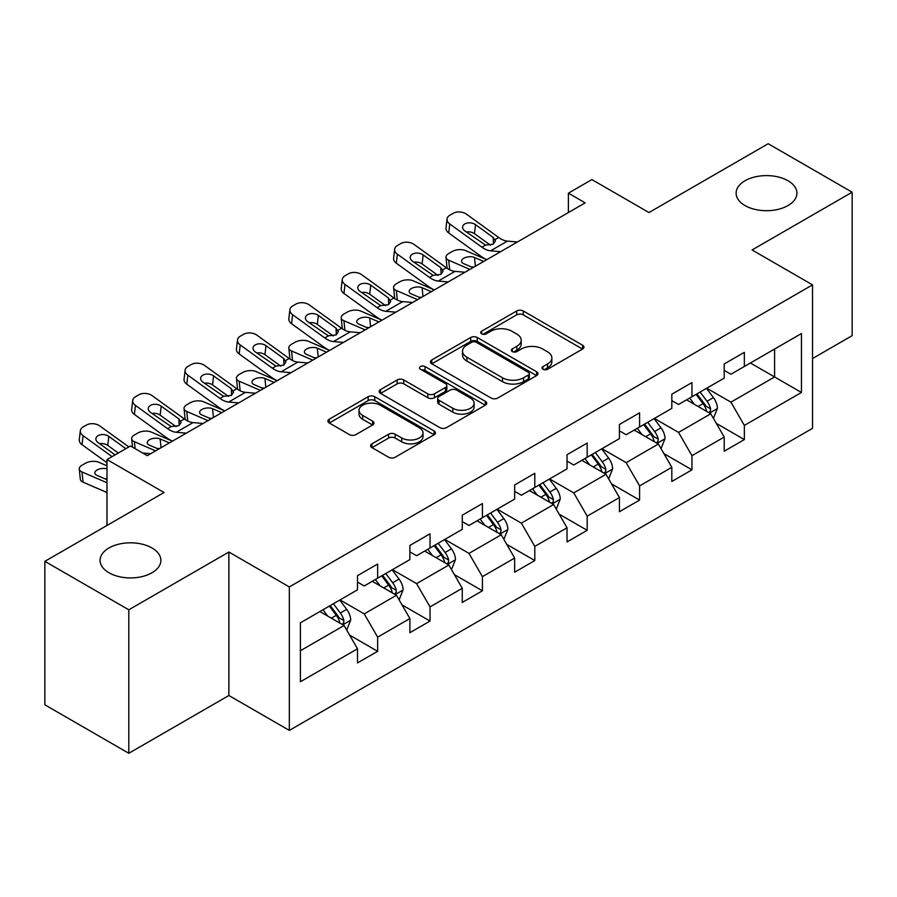 <?xml version="1.0" encoding="UTF-8"?>
<svg xmlns="http://www.w3.org/2000/svg" width="897" height="897" viewBox="0 0 897 897"><rect width="100%" height="100%" fill="white"/><g stroke="black" fill="none" stroke-linecap="round" stroke-linejoin="round"><path stroke-width="1.35" d="M542.954 369.261A3.263 1.884 0 0 0 547.574 369.261L582.602 349.034A4.664 2.691 0 0 0 583.958 347.139A4.664 2.691 0 0 0 582.602 345.233L523.265 310.979A4.664 2.691 0 0 0 516.672 310.979L481.644 331.195A3.263 1.884 0 0 0 480.691 332.529A3.263 1.884 0 0 0 481.644 333.863A3.263 1.884 0 0 0 486.264 333.863L490.794 331.24A14.913 8.611 0 0 1 511.895 331.24L516.84 334.099A14.913 8.611 0 0 1 521.202 340.187A14.913 8.611 0 0 1 516.84 346.276L512.299 348.899A3.263 1.884 0 0 0 511.346 350.222A3.263 1.884 0 0 0 512.299 351.557A3.263 1.884 0 0 0 516.919 351.557L521.449 348.944A14.913 8.611 0 0 1 542.55 348.944L547.495 351.792A14.913 8.611 0 0 1 551.857 357.892A14.913 8.611 0 0 1 547.495 363.98L542.954 366.593A3.263 1.884 0 0 0 542.001 367.927A3.263 1.884 0 0 0 542.954 369.261L542.954 366.593M151.974 547.955A30.397 17.548 0 0 0 118.853 544.154A30.397 17.548 0 0 0 100.083 560.367A30.397 17.548 0 0 0 108.986 572.779A30.397 17.548 0 0 0 142.118 576.58A30.397 17.548 0 0 0 160.877 560.367A30.397 17.548 0 0 0 151.974 547.955M788.014 180.745A30.397 17.548 0 0 0 754.882 176.944A30.397 17.548 0 0 0 736.123 193.158A30.397 17.548 0 0 0 745.026 205.57A30.397 17.548 0 0 0 778.148 209.371A30.397 17.548 0 0 0 796.917 193.158A30.397 17.548 0 0 0 788.014 180.745M371.963 443.813A4.664 2.691 0 0 0 370.596 445.719A4.664 2.691 0 0 0 371.963 447.614L388.614 457.223A4.664 2.691 0 0 0 395.207 457.223L434.103 434.776A4.664 2.691 0 0 0 435.46 432.87A4.664 2.691 0 0 0 434.103 430.964L374.767 396.709A4.664 2.691 0 0 0 368.174 396.709L329.277 419.168A4.664 2.691 0 0 0 327.91 421.074A4.664 2.691 0 0 0 329.277 422.969L349.382 434.585A4.664 2.691 0 0 0 355.974 434.585L372.625 424.965A4.664 2.691 0 0 0 373.993 423.07A4.664 2.691 0 0 0 372.625 421.164L362.657 415.412A12.468 7.198 0 0 1 359.002 410.321A12.468 7.198 0 0 1 366.694 403.661A12.468 7.198 0 0 1 380.283 405.231L419.348 427.779A12.468 7.198 0 0 1 423.003 432.87A12.468 7.198 0 0 1 415.3 439.519A12.468 7.198 0 0 1 401.71 437.96L395.207 434.204A4.664 2.691 0 0 0 388.614 434.204L371.963 443.813L371.963 447.614M812.525 358.542L852.15 335.657L852.15 192.193L768.191 143.722L648.98 212.544L591.897 179.591L568.384 193.158L585.18 202.857L147.276 455.676L130.48 445.977L106.978 459.556L106.978 525.474M128.809 609.803L128.809 753.278L228.881 695.5L228.881 552.036L128.809 609.803L44.85 561.343L164.061 492.509L106.978 459.556M228.881 552.036L289.327 586.93L812.525 284.865L812.525 428.34L289.327 730.405L289.327 586.93M852.15 192.193L752.078 249.96L812.525 284.865M491.13 398.044A4.664 2.691 0 0 0 497.723 398.044L536.608 375.585A4.664 2.691 0 0 0 537.976 373.679A4.664 2.691 0 0 0 536.608 371.784L477.282 337.519A4.664 2.691 0 0 0 470.69 337.519L431.793 359.977A4.664 2.691 0 0 0 430.425 361.883A4.664 2.691 0 0 0 431.793 363.79L491.13 398.044M421.725 369.968A3.263 1.884 0 0 1 425.032 370.427L425.032 366.548L485.355 401.374A4.664 2.691 0 0 1 486.723 403.28A4.664 2.691 0 0 1 485.355 405.175L446.459 427.634A4.664 2.691 0 0 1 439.866 427.634L380.541 393.379L380.541 389.578A4.664 2.691 0 0 0 379.173 391.473A4.664 2.691 0 0 0 380.541 393.379M380.541 389.578L397.18 379.958A4.664 2.691 0 0 1 403.773 379.958L427.835 393.85A4.664 2.691 0 0 0 434.428 393.85L445.473 387.482A4.664 2.691 0 0 0 446.841 385.575A4.664 2.691 0 0 0 445.473 383.669L420.424 369.205A3.263 1.884 0 0 1 419.46 367.882A3.263 1.884 0 0 1 421.478 366.133A3.263 1.884 0 0 1 425.032 366.548M128.809 753.278L44.85 704.807L44.85 561.343M349.606 635.11L377.648 651.3L377.648 637.15L409.884 618.538L409.884 632.688L430.033 621.06L430.033 606.899L462.269 588.286L462.269 602.448L482.418 590.809L482.418 576.659L514.654 558.046L514.654 572.196L534.803 560.569L534.803 546.408L567.039 527.795L567.039 541.956L587.187 530.318L587.187 516.167L619.435 497.555L619.435 511.705L639.583 500.078L639.583 485.916L671.819 467.303L671.819 481.465L691.968 469.826L691.968 455.676L724.204 437.063L724.204 451.213L744.353 439.586L744.353 425.425L801.447 392.471L801.447 333.527L774.582 349.034L774.582 376.953L801.447 392.471M377.648 651.3L357.499 662.928L357.499 648.778L300.405 681.742L300.405 622.798L357.499 589.834L357.499 575.683L377.648 564.056L377.648 578.206L409.884 559.593L409.884 545.443L430.033 533.805L430.033 547.966L462.269 529.353L462.269 515.192L482.418 503.565L482.418 517.715L514.654 499.102L514.654 484.952L534.803 473.313L534.803 487.475L567.039 468.862L567.039 454.701L587.187 443.073L587.187 457.223L619.435 438.611L619.435 424.46L639.583 412.822L639.583 426.983L671.819 408.37L671.819 394.209L691.968 382.582L691.968 396.732L724.204 378.119L724.204 363.969L744.353 352.33L744.353 366.492L801.447 333.527M372.266 581.312L396.452 595.272L364.216 613.884L340.03 599.925M357.499 582.086L364.216 585.965L377.648 578.206M364.216 613.884L377.648 637.15M396.452 595.272L409.884 618.538M424.662 551.061L448.836 565.02L416.6 583.633L392.415 569.673M409.884 551.834L416.6 555.714L430.033 547.966M416.6 583.633L430.033 606.899M448.836 565.02L462.269 588.286M477.047 520.821L501.221 534.78L468.985 553.393L444.811 539.433M462.269 521.594L468.985 525.474L482.418 517.715M468.985 553.393L482.418 576.659M501.221 534.78L514.654 558.046M529.432 490.569L553.606 504.529L521.37 523.142L497.196 509.182M514.654 491.343L521.37 495.222L534.803 487.475M521.37 523.142L534.803 546.408M553.606 504.529L567.039 527.795M581.817 460.329L606.002 474.289L573.755 492.902L549.581 478.942M567.039 461.103L573.755 464.982L587.187 457.223M573.755 492.902L587.187 516.167M606.002 474.289L619.435 497.555M634.201 430.078L658.387 444.037L626.151 462.65L601.965 448.691M619.435 430.852L626.151 434.731L639.583 426.983M626.151 462.65L639.583 485.916M658.387 444.037L671.819 467.303M686.597 399.838L710.772 413.797L678.536 432.41L654.35 418.451M671.819 400.611L678.536 404.491L691.968 396.732M678.536 432.41L691.968 455.676M710.772 413.797L724.204 437.063M750.397 362.993L774.582 376.953L730.92 402.159L706.746 388.199M724.204 370.36L730.92 374.24L744.353 366.492M730.92 402.159L744.353 425.425M228.881 695.5L289.327 730.405M568.384 193.158L568.384 212.544M300.405 650.717L344.067 625.512L319.881 611.552M344.067 625.512L357.499 648.778M716.311 423.395L744.353 439.586M663.926 453.635L691.968 469.826M611.541 483.887L639.583 500.078M559.156 514.127L587.187 530.318M506.76 544.378L534.803 560.569M454.375 574.618L482.418 590.809M401.991 604.87L430.033 621.06M544.266 369.721L547.495 367.86A14.913 8.611 0 0 0 551.857 361.76L551.857 357.892M521.202 340.187L521.202 344.067A14.913 8.611 0 0 1 516.84 350.155L513.611 352.016M582.534 349.079L523.265 314.858A4.664 2.691 0 0 0 516.672 314.858L482.956 334.323M536.552 375.619L477.282 341.398A4.664 2.691 0 0 0 470.69 341.398L431.849 363.823M528.378 375.013A3.263 1.884 0 0 0 529.331 373.679A3.263 1.884 0 0 0 528.378 372.356L476.296 342.284A3.263 1.884 0 0 0 471.676 342.284L466.9 345.042A14.913 8.611 0 0 0 462.527 351.131A14.913 8.611 0 0 0 466.9 357.219L502.499 377.772A14.913 8.611 0 0 0 523.59 377.772L528.378 375.013L528.378 378.893A3.263 1.884 0 0 0 529.331 377.559L529.331 373.679M462.527 351.131L462.527 355.01A14.913 8.611 0 0 0 466.9 361.099L466.9 357.219M528.378 378.893L523.59 381.651A14.913 8.611 0 0 1 502.499 381.651L466.9 361.099M380.597 393.413L397.18 383.838L397.18 379.958M446.841 385.575L446.841 389.455A4.664 2.691 0 0 1 445.473 391.361L434.428 397.73A4.664 2.691 0 0 1 427.835 397.73L403.773 383.838A4.664 2.691 0 0 0 397.18 383.838M425.032 370.427L485.299 405.209M452.806 408.27A12.468 7.198 0 0 0 466.395 409.828A12.468 7.198 0 0 0 474.098 403.179A12.468 7.198 0 0 0 470.443 398.089L456.674 390.139A4.664 2.691 0 0 0 450.092 390.139L439.048 396.519A4.664 2.691 0 0 0 437.68 398.425A4.664 2.691 0 0 0 439.048 400.331L452.806 408.27L452.806 412.149A12.468 7.198 0 0 0 466.395 413.708A12.468 7.198 0 0 0 474.098 407.059L474.098 403.179M437.68 398.425L437.68 402.305A4.664 2.691 0 0 0 439.048 404.199L439.048 400.331M452.806 412.149L439.048 404.199M423.003 432.87L423.003 436.749A12.468 7.198 0 0 1 415.3 443.398A12.468 7.198 0 0 1 401.71 441.84L395.207 438.072A4.664 2.691 0 0 0 388.614 438.072L372.031 447.648M359.002 410.321L359.002 414.19A12.468 7.198 0 0 0 362.657 419.28L362.657 415.412M372.558 425.01L362.657 419.28M434.036 434.81L374.767 400.589A4.664 2.691 0 0 0 368.174 400.589L329.345 423.003M713.429 418.394L717.421 408.326A12.58 7.266 -120 0 0 713.407 397.606L706.477 388.356M486.712 259.704L465.509 250.555A9.497 4.754 -5.9 0 0 452.122 251.552L448.769 253.492A9.497 4.754 -5.9 0 0 445.988 257.338A9.497 4.754 -5.9 0 0 448.713 260.242L449.7 269.795M694.39 404.334L689.681 398.055M469.916 269.392L448.713 260.242M708.821 412.676L710.346 411.061L710.626 408.864A12.58 7.266 -120 0 0 707.027 401.295L700.086 392.045M696.935 393.861L704.627 404.132A6.414 3.7 60 0 1 705.793 406.072L710.626 408.864M483.685 261.442L474.479 257.473A7.602 3.801 174.1 0 0 463.771 258.269A7.602 3.801 174.1 0 0 461.551 261.352A7.602 3.801 174.1 0 0 463.727 263.673L472.943 267.654M447.278 268.416A9.497 4.754 174.1 0 1 447.031 267.564L445.988 257.338M473.773 267.171A7.602 3.801 -5.9 0 0 471.295 266.936M696.061 394.366L702.99 403.616A12.58 7.266 60 0 1 706.601 411.196M500.616 251.676L490.603 250.812A23.748 13.713 60 0 1 481.924 247.202L449.767 223.947L448.713 232.951A9.497 6.133 -173.3 0 1 446 227.973L447.054 218.969A9.497 6.133 6.7 0 0 449.767 223.947M486.768 259.67A35.622 20.564 60 0 1 480.87 256.217L448.713 232.951M517.401 241.977L507.399 241.125A23.748 13.713 60 0 1 498.721 237.503L466.563 214.248A9.497 6.133 6.7 0 0 453.176 213.307L449.823 215.246A9.497 6.133 6.7 0 0 447.054 218.969M493.485 244.029L493.215 237.458L495.469 240.968L493.249 244.175L485.546 245.116L464.781 230.877A7.602 4.9 -173.3 0 1 462.605 226.885A7.602 4.9 -173.3 0 1 464.825 223.914A7.602 4.9 -173.3 0 1 475.533 224.665L474.479 233.68L490.435 245.217M474.479 233.68A7.602 4.9 6.7 0 0 466.35 232.009M493.215 237.458L475.533 224.665M661.033 448.635L665.036 438.577A12.58 7.266 -120 0 0 661.022 427.858L654.081 418.607M434.327 289.944L413.125 280.795A9.497 4.754 -5.9 0 0 399.737 281.804L396.384 283.744A9.497 4.754 -5.9 0 0 393.592 287.589A9.497 4.754 -5.9 0 0 396.328 290.493L397.315 300.047M642.005 434.585L637.296 428.295M417.531 299.643L396.328 290.493M656.436 442.916L657.961 441.302L658.241 439.104A12.58 7.266 -120 0 0 654.631 431.535L647.701 422.285M644.551 424.113L652.242 434.372A6.414 3.7 60 0 1 653.408 436.323L658.241 439.104M431.3 291.693L422.095 287.713A7.602 3.801 174.1 0 0 411.387 288.52A7.602 3.801 174.1 0 0 409.155 291.592A7.602 3.801 174.1 0 0 411.342 293.924L420.558 297.894M394.893 298.656A9.497 4.754 174.1 0 1 394.646 297.815L393.592 287.589M421.388 297.412A7.602 3.801 -5.9 0 0 418.899 297.187M643.676 424.617L650.605 433.868A12.58 7.266 60 0 1 654.205 441.436M608.648 478.886L612.64 468.817A12.58 7.266 -120 0 0 608.626 458.098L601.696 448.848M381.931 320.195L360.729 311.046A9.497 4.754 -5.9 0 0 347.352 312.044L344 313.984A9.497 4.754 -5.9 0 0 341.208 317.83A9.497 4.754 -5.9 0 0 343.943 320.734L344.919 330.287M589.621 464.825L584.911 458.546M365.146 329.883L343.943 320.734M604.051 473.156L605.576 471.553L605.856 469.355A12.58 7.266 -120 0 0 602.246 461.787L595.316 452.537M592.166 454.353L599.858 464.612A6.414 3.7 60 0 1 601.024 466.563L605.856 469.355M378.915 321.933L369.699 317.964A7.602 3.801 174.1 0 0 359.002 318.76A7.602 3.801 174.1 0 0 356.771 321.844A7.602 3.801 174.1 0 0 358.957 324.165L368.162 328.145M342.508 328.907A9.497 4.754 174.1 0 1 342.262 328.055L341.208 317.83M369.003 327.663A7.602 3.801 -5.9 0 0 366.514 327.427M591.291 454.857L598.221 464.108A12.58 7.266 60 0 1 601.82 471.676M448.22 281.916L438.218 281.064A23.748 13.713 60 0 1 429.54 277.442L397.382 254.187L396.328 263.202A9.497 6.133 -173.3 0 1 393.615 258.224L394.658 249.209A9.497 6.133 6.7 0 0 397.382 254.187M434.372 289.91A35.622 20.564 60 0 1 428.486 286.457L396.328 263.202M465.016 272.228L455.014 271.365A23.748 13.713 60 0 1 446.325 267.755L414.167 244.5A9.497 6.133 6.7 0 0 400.791 243.558L397.438 245.498A9.497 6.133 6.7 0 0 394.658 249.209M441.1 274.269L440.831 267.71L443.073 271.208L440.853 274.415L433.15 275.357L412.396 261.117A7.602 4.9 -173.3 0 1 410.221 257.136A7.602 4.9 -173.3 0 1 412.441 254.165A7.602 4.9 -173.3 0 1 423.149 254.916L422.095 263.931L438.05 275.469M422.095 263.931A7.602 4.9 6.7 0 0 413.966 262.26M440.831 267.71L423.149 254.916M395.835 312.167L385.833 311.304A23.748 13.713 60 0 1 377.155 307.693L344.997 284.439L343.943 293.442A9.497 6.133 -173.3 0 1 341.219 288.464L342.273 279.46A9.497 6.133 6.7 0 0 344.997 284.439M381.987 320.162A35.622 20.564 60 0 1 376.101 316.697L343.943 293.442M412.631 302.468L402.618 301.616A23.748 13.713 60 0 1 393.94 297.995L361.783 274.74A9.497 6.133 6.7 0 0 348.406 273.798L345.042 275.738A9.497 6.133 6.7 0 0 342.273 279.46M388.715 304.52L388.446 297.95L390.688 301.459L388.468 304.666L380.765 305.608L360.011 291.368A7.602 4.9 -173.3 0 1 357.836 287.376A7.602 4.9 -173.3 0 1 360.056 284.405A7.602 4.9 -173.3 0 1 370.753 285.156L369.699 294.171L385.665 305.709M369.699 294.171A7.602 4.9 6.7 0 0 361.581 292.5M388.446 297.95L370.753 285.156M556.263 509.126L560.255 499.068A12.58 7.266 -120 0 0 556.241 488.349L549.312 479.099M329.547 350.435L308.344 341.286A9.497 4.754 -5.9 0 0 294.967 342.295L291.603 344.235A9.497 4.754 -5.9 0 0 288.823 348.081A9.497 4.754 -5.9 0 0 291.559 350.985L292.534 360.538M537.225 495.077L532.515 488.787M312.761 360.134L291.559 350.985M551.666 503.408L553.191 501.793L553.46 499.595A12.58 7.266 -120 0 0 549.861 492.027L542.932 482.777M539.781 484.604L547.462 494.864A6.414 3.7 60 0 1 548.628 496.815L553.46 499.595M326.53 352.185L317.314 348.204A7.602 3.801 174.1 0 0 306.617 349.011A7.602 3.801 174.1 0 0 304.386 352.084A7.602 3.801 174.1 0 0 306.572 354.416L315.778 358.385M290.123 359.148A9.497 4.754 174.1 0 1 289.877 358.307L288.823 348.081M316.619 357.903A7.602 3.801 -5.9 0 0 314.129 357.679M538.895 485.109L545.836 494.359A12.58 7.266 60 0 1 549.435 501.928M503.879 539.377L507.87 529.308A12.58 7.266 -120 0 0 503.856 518.589L496.927 509.339M277.162 380.687L255.959 371.537A9.497 4.754 -5.9 0 0 242.582 372.535L239.219 374.475A9.497 4.754 -5.9 0 0 236.438 378.321A9.497 4.754 -5.9 0 0 239.163 381.225L240.149 390.778M484.84 525.317L480.13 519.038M260.377 390.374L239.163 381.225M499.27 533.648L500.806 532.044L501.075 529.847A12.58 7.266 -120 0 0 497.476 522.278L490.547 513.028M487.385 514.844L495.077 525.104A6.414 3.7 60 0 1 496.243 527.055L501.075 529.847M274.134 382.425L264.929 378.456A7.602 3.801 174.1 0 0 254.221 379.252A7.602 3.801 174.1 0 0 252.001 382.335A7.602 3.801 174.1 0 0 254.187 384.656L263.393 388.636M237.739 389.388A9.497 4.754 174.1 0 1 237.492 388.547L236.438 378.321M264.223 388.154A7.602 3.801 -5.9 0 0 261.745 387.919M486.51 515.349L493.44 524.599A12.58 7.266 60 0 1 497.05 532.168M451.494 569.617L455.485 559.56A12.58 7.266 -120 0 0 451.471 548.841L444.531 539.59M224.777 410.927L203.574 401.778A9.497 4.754 -5.9 0 0 190.186 402.787L186.834 404.715A9.497 4.754 -5.9 0 0 184.053 408.572A9.497 4.754 -5.9 0 0 186.778 411.476L187.765 421.029M432.455 555.568L427.746 549.278M207.981 420.626L186.778 411.476M446.885 563.899L448.41 562.284L448.691 560.087A12.58 7.266 -120 0 0 445.091 552.518L438.151 543.268M435 545.084L442.692 555.355A6.414 3.7 60 0 1 443.858 557.306L448.691 560.087M221.75 412.676L212.544 408.696A7.602 3.801 174.1 0 0 201.836 409.503A7.602 3.801 174.1 0 0 199.605 412.575A7.602 3.801 174.1 0 0 201.791 414.907L211.008 418.877M185.343 419.639A9.497 4.754 174.1 0 1 185.096 418.798L184.053 408.572M211.838 418.394A7.602 3.801 -5.9 0 0 209.36 418.17M434.126 545.6L441.055 554.851A12.58 7.266 60 0 1 444.654 562.419M343.45 342.407L333.449 341.555A23.748 13.713 60 0 1 324.759 337.934L292.601 314.679L291.559 323.694A9.497 6.133 -173.3 0 1 288.834 318.715L289.888 309.7A9.497 6.133 6.7 0 0 292.601 314.679M329.603 350.402A35.622 20.564 60 0 1 323.716 346.948L291.559 323.694M360.246 332.72L350.234 331.856A23.748 13.713 60 0 1 341.555 328.246L309.398 304.991A9.497 6.133 6.7 0 0 296.021 304.049L292.657 305.989A9.497 6.133 6.7 0 0 289.888 309.7M336.33 334.76L336.061 328.201L338.304 331.699L336.083 334.906L328.38 335.848L307.626 321.608A7.602 4.9 -173.3 0 1 305.451 317.628A7.602 4.9 -173.3 0 1 307.66 314.656A7.602 4.9 -173.3 0 1 318.368 315.408L317.314 324.411L333.269 335.96M317.314 324.411A7.602 4.9 6.7 0 0 309.196 322.752M336.061 328.201L318.368 315.408M291.065 372.659L281.064 371.795A23.748 13.713 60 0 1 272.374 368.185L240.217 344.93L239.163 353.934A9.497 6.133 -173.3 0 1 236.449 348.955L237.503 339.952A9.497 6.133 6.7 0 0 240.217 344.93M277.218 380.653A35.622 20.564 60 0 1 271.32 377.188L239.163 353.934M307.85 362.96L297.849 362.108A23.748 13.713 60 0 1 289.17 358.486L257.013 335.231A9.497 6.133 6.7 0 0 243.625 334.289L240.273 336.229A9.497 6.133 6.7 0 0 237.503 339.952M283.945 365.012L283.665 358.441L285.919 361.951L283.699 365.157L275.996 366.099L255.23 351.859A7.602 4.9 -173.3 0 1 253.066 347.868A7.602 4.9 -173.3 0 1 255.275 344.897A7.602 4.9 -173.3 0 1 265.983 345.648L264.929 354.663L280.884 366.2M264.929 354.663A7.602 4.9 6.7 0 0 256.811 352.992M283.665 358.441L265.983 345.648M238.68 402.899L228.668 402.047A23.748 13.713 60 0 1 219.989 398.425L187.832 375.17L186.778 384.185A9.497 6.133 -173.3 0 1 184.064 379.207L185.118 370.192A9.497 6.133 6.7 0 0 187.832 375.17M224.822 410.893A35.622 20.564 60 0 1 218.935 407.44L186.778 384.185M255.466 393.211L245.464 392.348A23.748 13.713 60 0 1 236.774 388.737L204.628 365.483A9.497 6.133 6.7 0 0 191.24 364.541L187.888 366.481A9.497 6.133 6.7 0 0 185.118 370.192M231.549 395.252L231.28 388.693L233.534 392.191L231.314 395.398L223.611 396.339L202.845 382.1A7.602 4.9 -173.3 0 1 200.67 378.119A7.602 4.9 -173.3 0 1 202.89 375.148A7.602 4.9 -173.3 0 1 213.598 375.899L212.544 384.903L228.5 396.452M212.544 384.903A7.602 4.9 6.7 0 0 204.415 383.243M231.28 388.693L213.598 375.899M399.098 599.869L403.101 589.8A12.58 7.266 -120 0 0 399.075 579.081L392.146 569.83M172.392 441.178L151.178 432.029A9.497 4.754 -5.9 0 0 137.802 433.027L134.449 434.967A9.497 4.754 -5.9 0 0 131.657 438.812A9.497 4.754 -5.9 0 0 134.393 441.716L135.111 448.646M380.07 585.808L375.361 579.529M155.596 450.866L134.393 441.716M394.501 594.139L396.026 592.536L396.306 590.338A12.58 7.266 -120 0 0 392.695 582.77L385.766 573.519M382.615 575.336L390.307 585.595A6.414 3.7 60 0 1 391.473 587.546L396.306 590.338M169.365 442.916L160.159 438.947A7.602 3.801 174.1 0 0 149.451 439.743A7.602 3.801 174.1 0 0 147.22 442.826A7.602 3.801 174.1 0 0 149.407 445.147L158.623 449.128M159.453 448.646A7.602 3.801 -5.9 0 0 156.964 448.41M381.741 575.84L388.67 585.091A12.58 7.266 60 0 1 392.269 592.659M186.284 433.15L176.283 432.287A23.748 13.713 60 0 1 167.604 428.676L135.447 405.422L134.393 414.425A9.497 6.133 -173.3 0 1 131.68 409.447L132.722 400.443A9.497 6.133 6.7 0 0 135.447 405.422M172.437 441.145A35.622 20.564 60 0 1 166.55 437.68L134.393 414.425M203.081 423.451L193.079 422.599A23.748 13.713 60 0 1 184.39 418.977L152.232 395.723A9.497 6.133 6.7 0 0 138.856 394.781L135.503 396.721A9.497 6.133 6.7 0 0 132.722 400.443M179.165 425.503L178.895 418.933L181.138 422.442L178.918 425.649L171.215 426.591L150.461 412.351A7.602 4.9 -173.3 0 1 148.285 408.359A7.602 4.9 -173.3 0 1 150.505 405.388A7.602 4.9 -173.3 0 1 161.202 406.139L160.159 415.154L176.115 426.692M160.159 415.154A7.602 4.9 6.7 0 0 152.03 413.483M178.895 418.933L161.202 406.139M346.713 630.109L350.705 620.04A12.58 7.266 -120 0 0 346.69 609.332L339.761 600.082M106.978 465.801L98.793 462.269A9.497 4.754 -5.9 0 0 85.417 463.278L82.053 465.207A9.497 4.754 -5.9 0 0 79.272 469.064A9.497 4.754 -5.9 0 0 82.008 471.968L83.062 482.194A9.497 4.754 174.1 0 1 80.326 479.29L79.272 469.064M327.674 616.06L322.976 609.769M106.978 482.743L82.008 471.968M106.978 492.509L83.062 482.194M342.116 624.39L343.641 622.776L343.91 620.578A12.58 7.266 -120 0 0 340.311 613.01L333.381 603.759M330.231 605.576L337.922 615.847A6.414 3.7 60 0 1 339.077 617.798L343.91 620.578M106.978 468.896A7.602 3.801 174.1 0 0 97.067 469.994A7.602 3.801 174.1 0 0 94.835 473.067A7.602 3.801 174.1 0 0 97.022 475.399L106.978 479.693M106.978 478.863A7.602 3.801 -5.9 0 0 104.579 478.65M329.356 606.092L336.285 615.342A12.58 7.266 60 0 1 339.885 622.91M112.047 456.629L83.062 435.662L82.008 444.677A9.497 6.133 -173.3 0 1 79.284 439.698L80.338 430.683A9.497 6.133 6.7 0 0 83.062 435.662M106.978 462.729L82.008 444.677M128.832 446.93L99.847 425.974A9.497 6.133 6.7 0 0 86.471 425.032L83.107 426.961A9.497 6.133 6.7 0 0 80.338 430.683M150.696 453.703L142.668 453.007M115.063 454.88L98.076 442.591A7.602 4.9 -173.3 0 1 95.901 438.611A7.602 4.9 -173.3 0 1 98.121 435.639A7.602 4.9 -173.3 0 1 108.817 436.391L107.763 445.394L118.292 453.019M107.763 445.394A7.602 4.9 6.7 0 0 99.645 443.723M125.815 448.679L108.817 436.391M547.495 367.86L547.495 363.98M512.299 351.557L512.299 348.899M516.84 350.155L516.84 346.276M481.644 333.863L481.644 331.195M516.672 314.858L516.672 310.979M523.265 314.858L523.265 310.979M582.602 349.034L582.602 345.233M431.793 363.79L431.793 359.977M470.69 341.398L470.69 337.519M477.282 341.398L477.282 337.519M536.608 375.585L536.608 371.784M502.499 381.651L502.499 377.772M523.59 381.651L523.59 377.772M403.773 383.838L403.773 379.958M427.835 397.73L427.835 393.85M434.428 397.73L434.428 393.85M445.473 391.361L445.473 387.482M485.355 405.175L485.355 401.374M388.614 438.072L388.614 434.204M395.207 438.072L395.207 434.204M401.71 441.84L401.71 437.96M372.625 424.965L372.625 421.164M329.277 422.969L329.277 419.168M368.174 400.589L368.174 396.709M374.767 400.589L374.767 396.709M434.103 434.776L434.103 430.964M709.527 413.08L717.342 408.572M707.027 401.295L713.407 397.606M698.068 406.464L702.99 403.616M474.479 257.473L475.376 266.241M485.546 245.116L481.924 247.202M498.721 237.503L495.099 239.6M507.399 241.125L490.603 250.812M657.142 443.32L664.946 438.812M654.631 431.535L661.022 427.858M645.683 436.704L650.605 433.868M422.095 287.713L422.992 296.492M604.757 473.571L612.561 469.064M602.246 461.787L608.626 458.098M593.298 466.956L598.221 464.108M369.699 317.964L370.607 326.732M433.15 275.357L429.54 277.442M446.325 267.755L442.714 269.84M455.014 271.365L438.218 281.064M380.765 305.608L377.155 307.693M393.94 297.995L390.318 300.091M402.618 301.616L385.833 311.304M552.373 503.811L560.177 499.304M549.861 492.027L556.241 488.349M540.913 497.196L545.836 494.359M317.314 348.204L318.222 356.984M499.977 534.063L507.792 529.555M497.476 522.278L503.856 518.589M488.517 527.447L493.44 524.599M264.929 378.456L265.837 387.224M447.592 564.303L455.396 559.795M445.091 552.518L451.471 548.841M436.133 557.687L441.055 554.851M212.544 408.696L213.441 417.464M328.38 335.848L324.759 337.934M341.555 328.246L337.934 330.331M350.234 331.856L333.449 341.555M275.996 366.099L272.374 368.185M289.17 358.486L285.549 360.583M297.849 362.108L281.064 371.795M223.611 396.339L219.989 398.425M236.774 388.737L233.164 390.823M245.464 392.348L228.668 402.047M395.207 594.554L403.011 590.047M392.695 582.77L399.075 579.081M383.748 587.939L388.67 585.091M160.159 438.947L161.056 447.715M171.215 426.591L167.604 428.676M184.39 418.977L180.779 421.063M193.079 422.599L176.283 432.287M342.822 624.794L350.626 620.287M340.311 613.01L346.69 609.332M331.363 618.179L336.285 615.342M131.657 438.812L132.521 447.155"/></g></svg>
